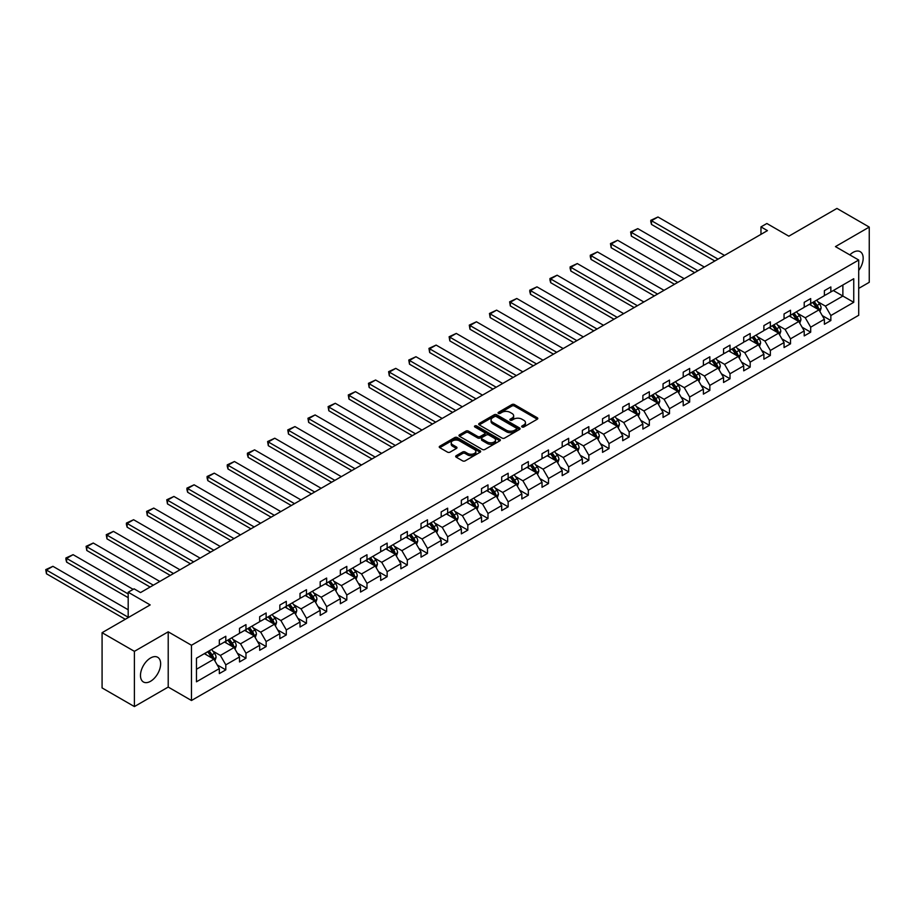 <?xml version="1.0" encoding="UTF-8"?>
<svg xmlns="http://www.w3.org/2000/svg" width="915" height="915" viewBox="0 0 915 915"><rect width="100%" height="100%" fill="white"/><g stroke="black" fill="none" stroke-linecap="round" stroke-linejoin="round"><path stroke-width="1.37" d="M522.03 426.996A1.258 0.721 0 0 0 523.803 426.996L537.288 419.207A1.796 1.041 0 0 0 537.814 418.475A1.796 1.041 0 0 0 537.288 417.743L514.447 404.556A1.796 1.041 0 0 0 511.908 404.556L498.423 412.345A1.258 0.721 0 0 0 500.208 413.363L501.946 412.356A5.742 3.317 0 0 1 510.067 412.356L511.977 413.454A5.742 3.317 0 0 1 513.658 415.799A5.742 3.317 0 0 1 511.977 418.144L510.227 419.15A1.258 0.721 0 0 0 512 420.179L513.75 419.173A5.742 3.317 0 0 1 521.87 419.173L523.769 420.271A5.742 3.317 0 0 1 525.462 422.616A5.742 3.317 0 0 1 523.769 424.96L522.03 425.967A1.258 0.721 0 0 0 522.03 426.996L522.03 425.967M150.563 681.275A14.263 8.235 120 0 0 159.873 668.705A14.263 8.235 120 0 0 157.689 657.279A14.263 8.235 120 0 0 150.563 657.988A14.263 8.235 120 0 0 141.242 670.558A14.263 8.235 120 0 0 143.426 681.984A14.263 8.235 120 0 0 150.563 681.275M858.716 270.451A14.263 8.235 120 0 0 860.214 251.682A14.263 8.235 120 0 0 853.089 252.38A14.263 8.235 120 0 0 849.818 254.896M858.716 288.397L869.25 282.312L869.25 227.08L836.928 208.426L788.833 236.184L766.862 223.5L760.971 226.897L760.971 234.354M134.402 706.574L168.211 687.062L168.211 631.819L134.402 651.343L134.402 706.574L102.08 687.92L102.08 632.688L150.174 604.918L128.191 592.222L128.191 617.602M134.402 651.343L102.08 632.688M456.196 455.693A1.796 1.041 0 0 0 455.67 456.425A1.796 1.041 0 0 0 456.196 457.157L462.613 460.863A1.796 1.041 0 0 0 465.152 460.863L480.123 452.216A1.796 1.041 0 0 0 480.65 451.484A1.796 1.041 0 0 0 480.123 450.752L457.283 437.564A1.796 1.041 0 0 0 454.744 437.564L439.772 446.211A1.796 1.041 0 0 0 439.246 446.943A1.796 1.041 0 0 0 439.772 447.675L447.504 452.136A1.796 1.041 0 0 0 450.043 452.136L456.459 448.442A1.796 1.041 0 0 0 456.974 447.709A1.796 1.041 0 0 0 456.459 446.978L452.616 444.759A4.804 2.768 0 0 1 451.209 442.803A4.804 2.768 0 0 1 454.172 440.241A4.804 2.768 0 0 1 459.399 440.836L474.439 449.517A4.804 2.768 0 0 1 475.846 451.484A4.804 2.768 0 0 1 472.883 454.046A4.804 2.768 0 0 1 467.656 453.44L465.152 451.999A1.796 1.041 0 0 0 462.613 451.999L456.196 455.693L456.196 457.157M128.191 592.222L134.082 588.837L140.544 592.565L767.433 230.626L760.971 226.897M168.211 631.819L191.475 645.258L858.716 260.032L858.716 315.275L191.475 700.501L191.475 645.258M869.25 227.08L835.441 246.604L858.716 260.032M502.072 438.079A1.796 1.041 0 0 0 504.611 438.079L519.583 429.432A1.796 1.041 0 0 0 520.109 428.7A1.796 1.041 0 0 0 519.583 427.968L496.742 414.781A1.796 1.041 0 0 0 494.203 414.781L479.231 423.416A1.796 1.041 0 0 0 478.705 424.148A1.796 1.041 0 0 0 479.231 424.892L502.072 438.079M475.354 427.259A1.258 0.721 0 0 1 476.635 427.442L476.635 425.944L499.853 439.36A1.796 1.041 0 0 1 500.379 440.092A1.796 1.041 0 0 1 499.853 440.824L484.881 449.471A1.796 1.041 0 0 1 482.342 449.471L459.502 436.283L465.907 432.612L465.907 431.114L459.502 434.819A1.796 1.041 0 0 0 458.975 435.551A1.796 1.041 0 0 0 459.502 436.283L459.502 434.819M465.907 432.612A1.796 1.041 0 0 1 468.446 432.612L468.446 431.114A1.796 1.041 0 0 0 465.907 431.114M468.446 431.114L477.71 436.466A1.796 1.041 0 0 0 480.249 436.466L484.504 434.007A1.796 1.041 0 0 0 485.03 433.275A1.796 1.041 0 0 0 484.504 432.543L474.851 426.973A1.258 0.721 0 0 1 476.635 425.944M196.462 658.205L219.337 644.995L219.337 639.997L225.799 636.268L225.799 641.266L239.513 633.352L239.513 628.353L245.975 624.625L245.975 629.623L259.677 621.708L259.677 616.71L266.139 612.981L266.139 617.98L279.841 610.065L279.841 605.067L286.303 601.338L286.303 606.336L300.017 598.421L300.017 593.423L306.479 589.695L306.479 594.693L320.181 586.778L320.181 581.78L326.644 578.051L326.644 583.049L340.346 575.135L340.346 570.137L346.808 566.396L346.808 571.406L360.521 563.491L360.521 558.493L366.984 554.753L366.984 559.763L380.686 551.848L380.686 546.85L387.148 543.11L387.148 548.119L400.85 540.205L400.85 535.206L407.324 531.466L407.324 536.476L421.026 528.561L421.026 523.563L427.488 519.823L427.488 524.821L441.19 516.918L441.19 511.908L447.652 508.18L447.652 513.178L461.354 505.274L461.354 500.265L467.828 496.536L467.828 501.534L481.53 493.631L481.53 488.621L487.992 484.893L487.992 489.891L501.695 481.988L501.695 476.978L508.157 473.249L508.157 478.248L521.859 470.333L521.859 465.335L528.332 461.606L528.332 466.604L542.035 458.69L542.035 453.691L548.497 449.963L548.497 454.961L562.199 447.046L562.199 442.048L568.661 438.319L568.661 443.318L582.375 435.403L582.375 430.405L588.837 426.676L588.837 431.674L602.539 423.759L602.539 418.761L609.001 415.033L609.001 420.031L622.703 412.116L622.703 407.118L629.165 403.389L629.165 408.387L642.879 400.473L642.879 395.474L649.341 391.746L649.341 396.744L663.043 388.829L663.043 383.831L669.506 380.091L669.506 385.101L683.208 377.186L683.208 372.188L689.67 368.448L689.67 373.457L703.383 365.543L703.383 360.544L709.846 356.804L709.846 361.814L723.548 353.899L723.548 348.901L730.01 345.161L730.01 350.171L743.712 342.256L743.712 337.258L750.174 333.518L750.174 338.527L763.888 330.612L763.888 325.603L770.35 321.874L770.35 326.872L784.052 318.969L784.052 313.959L790.514 310.231L790.514 315.229L804.216 307.326L804.216 302.316L810.69 298.587L810.69 303.586L824.392 295.682L824.392 290.673L830.854 286.944L830.854 291.942L853.741 278.732L853.741 302.316L830.854 315.538L830.854 320.536L824.392 324.265L824.392 319.266L810.69 327.181L810.69 332.179L804.216 335.908L804.216 330.91L790.514 338.825L790.514 343.823L784.052 347.551L784.052 342.553L770.35 350.468L770.35 355.466L763.888 359.195L763.888 354.197L750.174 362.111L750.174 367.109L743.712 370.838L743.712 365.84L730.01 373.755L730.01 378.753L723.548 382.481L723.548 377.483L709.846 385.398L709.846 390.396L703.383 394.125L703.383 389.127L689.67 397.041L689.67 402.04L683.208 405.768L683.208 400.77L669.506 408.685L669.506 413.683L663.043 417.423L663.043 412.413L649.341 420.328L649.341 425.326L642.879 429.066L642.879 424.057L629.165 431.972L629.165 436.97L622.703 440.71L622.703 435.7L609.001 443.615L609.001 448.613L602.539 452.353L602.539 447.344L588.837 455.258L588.837 460.256L582.375 463.997L582.375 458.998L568.661 466.902L568.661 471.911L562.199 475.64L562.199 470.642L548.497 478.545L548.497 483.555L542.035 487.283L542.035 482.285L528.332 490.188L528.332 495.198L521.859 498.927L521.859 493.928L508.157 501.832L508.157 506.841L501.695 510.57L501.695 505.572L487.992 513.487L487.992 518.485L481.53 522.213L481.53 517.215L467.828 525.13L467.828 530.128L461.354 533.857L461.354 528.859L447.652 536.773L447.652 541.772L441.19 545.5L441.19 540.502L427.488 548.417L427.488 553.415L421.026 557.144L421.026 552.145L407.324 560.06L407.324 565.058L400.85 568.787L400.85 563.789L387.148 571.703L387.148 576.702L380.686 580.43L380.686 575.432L366.984 583.347L366.984 588.345L360.521 592.074L360.521 587.075L346.808 594.99L346.808 599.988L340.346 603.728L340.346 598.719L326.644 606.634L326.644 611.632L320.181 615.372L320.181 610.362L306.479 618.277L306.479 623.275L300.017 627.015L300.017 622.006L286.303 629.92L286.303 634.918L279.841 638.659L279.841 633.649L266.139 641.564L266.139 646.562L259.677 650.302L259.677 645.292L245.975 653.207L245.975 658.217L239.513 661.945L239.513 656.947L225.799 664.85L225.799 669.86L219.337 673.589L219.337 668.591L196.462 681.801L196.462 658.205M224.507 642.01L234.08 647.534L220.378 655.449L212.886 651.125M220.378 655.449L225.799 664.85M234.08 647.534L239.513 656.947M219.337 643.805L220.378 644.4L225.799 641.266M244.682 630.366L254.244 635.891L240.542 643.805L233.062 639.482M240.542 643.805L245.975 653.207M254.244 635.891L259.677 645.292M239.513 632.162L240.542 632.757L245.975 629.623M264.847 618.723L274.42 624.247L260.706 632.162L253.226 627.839M260.706 632.162L266.139 641.564M274.42 624.247L279.841 633.649M259.677 620.519L260.706 621.113L266.139 617.98M285.011 607.08L294.584 612.604L280.882 620.519L273.391 616.195M280.882 620.519L286.303 629.92M294.584 612.604L300.017 622.006M279.841 608.875L280.882 609.47L286.303 606.336M305.187 595.436L314.749 600.961L301.046 608.875L293.566 604.552M301.046 608.875L306.479 618.277M314.749 600.961L320.181 610.362M300.017 597.232L301.046 597.827L306.479 594.693M325.351 583.793L334.924 589.317L321.211 597.232L313.731 592.909M321.211 597.232L326.644 606.634M334.924 589.317L340.346 598.719M320.181 585.589L321.211 586.183L326.644 583.049M345.515 572.149L355.089 577.674L341.387 585.589L333.895 581.265M341.387 585.589L346.808 594.99M355.089 577.674L360.521 587.075M340.346 573.945L341.387 574.54L346.808 571.406M365.691 560.506L375.253 566.03L361.551 573.945L354.071 569.622M361.551 573.945L366.984 583.347M375.253 566.03L380.686 575.432M360.521 562.302L361.551 562.897L366.984 559.763M385.856 548.863L395.429 554.387L381.715 562.302L374.235 557.978M381.715 562.302L387.148 571.703M395.429 554.387L400.85 563.789M380.686 550.647L381.715 551.253L387.148 548.119M406.02 537.219L415.593 542.744L401.891 550.647L394.411 546.335M401.891 550.647L407.324 560.06M415.593 542.744L421.026 552.145M400.85 539.004L401.891 539.61L407.324 536.476M426.196 525.576L435.757 531.1L422.055 539.004L414.575 534.692M422.055 539.004L427.488 548.417M435.757 531.1L441.19 540.502M421.026 527.36L422.055 527.966L427.488 524.821M446.36 513.933L455.933 519.457L442.219 527.36L434.739 523.048M442.219 527.36L447.652 536.773M455.933 519.457L461.354 528.859M441.19 515.717L442.219 516.323L447.652 513.178M466.536 502.289L476.097 507.814L462.395 515.717L454.915 511.405M462.395 515.717L467.828 525.13M476.097 507.814L481.53 517.215M461.354 504.074L462.395 504.668L467.828 501.534M486.7 490.646L496.262 496.159L482.56 504.074L475.079 499.762M482.56 504.074L487.992 513.487M496.262 496.159L501.695 505.572M481.53 492.43L482.56 493.025L487.992 489.891M506.864 478.991L516.437 484.515L502.735 492.43L495.244 488.107M502.735 492.43L508.157 501.832M516.437 484.515L521.859 493.928M501.695 480.787L502.735 481.382L508.157 478.248M527.04 467.348L536.602 472.872L522.9 480.787L515.419 476.463M522.9 480.787L528.332 490.188M536.602 472.872L542.035 482.285M521.859 469.143L522.9 469.738L528.332 466.604M547.204 455.704L556.766 461.229L543.064 469.143L535.584 464.82M543.064 469.143L548.497 478.545M556.766 461.229L562.199 470.642M542.035 457.5L543.064 458.095L548.497 454.961M567.369 444.061L576.942 449.585L563.24 457.5L555.748 453.177M563.24 457.5L568.661 466.902M576.942 449.585L582.375 458.998M562.199 445.857L563.24 446.451L568.661 443.318M587.544 432.418L597.106 437.942L583.404 445.857L575.924 441.533M583.404 445.857L588.837 455.258M597.106 437.942L602.539 447.344M582.375 434.213L583.404 434.808L588.837 431.674M607.709 420.774L617.27 426.299L603.568 434.213L596.088 429.89M603.568 434.213L609.001 443.615M617.27 426.299L622.703 435.7M602.539 422.57L603.568 423.165L609.001 420.031M627.873 409.131L637.446 414.655L623.744 422.57L616.252 418.247M623.744 422.57L629.165 431.972M637.446 414.655L642.879 424.057M622.703 410.926L623.744 411.521L629.165 408.387M648.049 397.487L657.611 403.012L643.908 410.926L636.428 406.603M643.908 410.926L649.341 420.328M657.611 403.012L663.043 412.413M642.879 399.283L643.908 399.878L649.341 396.744M668.213 385.844L677.775 391.368L664.073 399.283L656.593 394.96M664.073 399.283L669.506 408.685M677.775 391.368L683.208 400.77M663.043 387.64L664.073 388.235L669.506 385.101M688.377 374.201L697.951 379.725L684.248 387.64L676.757 383.316M684.248 387.64L689.67 397.041M697.951 379.725L703.383 389.127M683.208 375.996L684.248 376.591L689.67 373.457M708.553 362.557L718.115 368.082L704.413 375.996L696.933 371.673M704.413 375.996L709.846 385.398M718.115 368.082L723.548 377.483M703.383 364.353L704.413 364.948L709.846 361.814M728.717 350.914L738.291 356.438L724.577 364.353L717.097 360.03M724.577 364.353L730.01 373.755M738.291 356.438L743.712 365.84M723.548 352.698L724.577 353.304L730.01 350.171M748.882 339.271L758.455 344.795L744.753 352.698L737.261 348.386M744.753 352.698L750.174 362.111M758.455 344.795L763.888 354.197M743.712 341.055L744.753 341.661L750.174 338.527M769.058 327.627L778.619 333.151L764.917 341.055L757.437 336.743M764.917 341.055L770.35 350.468M778.619 333.151L784.052 342.553M763.888 329.411L764.917 330.018L770.35 326.872M789.222 315.984L798.795 321.508L785.081 329.411L777.601 325.1M785.081 329.411L790.514 338.825M798.795 321.508L804.216 330.91M784.052 317.768L785.081 318.363L790.514 315.229M809.386 304.34L818.959 309.865L805.257 317.768L797.777 313.456M805.257 317.768L810.69 327.181M818.959 309.865L824.392 319.266M804.216 306.125L805.257 306.719L810.69 303.586M833.313 290.524L842.875 296.048L825.421 306.125L817.941 301.813M825.421 306.125L830.854 315.538M853.741 302.316L842.875 296.048L842.875 285L853.741 278.732M168.211 687.062L191.475 700.501M824.392 294.481L825.421 295.076L830.854 291.942M196.462 669.254L213.904 659.177L204.342 653.653M213.904 659.177L219.337 668.591M822.253 315.572L830.854 320.536M802.089 327.215L810.69 332.179M781.913 338.859L790.514 343.823M761.749 350.502L770.35 355.466M741.585 362.146L750.174 367.109M721.409 373.789L730.01 378.753M701.245 385.432L709.846 390.396M681.08 397.076L689.67 402.04M660.905 408.719L669.506 413.683M640.74 420.362L649.341 425.326M620.576 432.006L629.165 436.97M600.4 443.649L609.001 448.613M580.236 455.304L588.837 460.256M560.072 466.947L568.661 471.911M539.896 478.591L548.497 483.555M519.731 490.234L528.332 495.198M499.567 501.878L508.157 506.841M479.391 513.521L487.992 518.485M459.227 525.164L467.828 530.128M439.063 536.808L447.652 541.772M418.887 548.451L427.488 553.415M398.723 560.094L407.324 565.058M378.558 571.738L387.148 576.702M358.383 583.381L366.984 588.345M338.218 595.024L346.808 599.988M318.043 606.668L326.644 611.632M297.878 618.311L306.479 623.275M277.714 629.955L286.303 634.918M257.538 641.598L266.139 646.562M237.374 653.253L245.975 658.217M217.21 664.896L225.799 669.86M522.534 427.168L523.769 426.447A5.742 3.317 0 0 0 525.462 424.103L525.462 422.616M513.658 415.799L513.658 417.297A5.742 3.317 0 0 1 511.977 419.642L510.73 420.351M537.265 419.219L514.447 406.043A1.796 1.041 0 0 0 511.908 406.043L498.927 413.546M519.56 429.444L496.742 416.268A1.796 1.041 0 0 0 494.203 416.268L479.254 424.903L479.231 423.416M516.415 429.204A1.258 0.721 0 0 0 516.415 428.186L496.365 416.611A1.258 0.721 0 0 0 494.592 416.611L492.75 417.675A5.742 3.317 0 0 0 491.069 420.019A5.742 3.317 0 0 0 492.75 422.364L506.453 430.267A5.742 3.317 0 0 0 514.573 430.267L516.415 429.204L516.415 430.702A1.258 0.721 0 0 0 516.781 430.187L516.781 428.7M491.069 420.019L491.069 421.506A5.742 3.317 0 0 0 492.75 423.851L492.75 422.364M516.415 430.702L514.573 431.766A5.742 3.317 0 0 1 506.453 431.766L492.75 423.851M468.446 432.612L477.71 437.953A1.796 1.041 0 0 0 480.249 437.953L484.504 435.506A1.796 1.041 0 0 0 485.03 434.774L485.03 433.275M476.635 427.442L499.83 440.836M487.318 442.014A4.804 2.768 0 0 0 492.556 442.608A4.804 2.768 0 0 0 495.518 440.058A4.804 2.768 0 0 0 494.111 438.091L488.816 435.037A1.796 1.041 0 0 0 486.277 435.037L482.022 437.484A1.796 1.041 0 0 0 481.496 438.216A1.796 1.041 0 0 0 482.022 438.948L487.318 442.014L487.318 443.5A4.804 2.768 0 0 0 492.556 444.107A4.804 2.768 0 0 0 495.518 441.545L495.518 440.058M481.496 438.216L481.496 439.715A1.796 1.041 0 0 0 482.022 440.447L482.022 438.948M487.318 443.5L482.022 440.447M475.846 451.484L475.846 452.971A4.804 2.768 0 0 1 472.883 455.533A4.804 2.768 0 0 1 467.656 454.938L465.152 453.485A1.796 1.041 0 0 0 462.613 453.485L456.219 457.168M451.209 442.803L451.209 444.29A4.804 2.768 0 0 0 452.616 446.257L452.616 444.759M456.425 448.453L452.616 446.257M480.101 452.227L457.283 439.051A1.796 1.041 0 0 0 454.744 439.051L439.795 447.687L439.772 446.211M819.943 311.558L821.132 308.126A4.85 2.802 -120 0 0 819.588 303.997L816.683 300.131M718.046 259.139L651.514 220.721L657.976 216.992L724.52 255.411M811.479 305.541L810.221 303.86M651.514 224.45L650.794 221.807L650.794 220.309L651.514 220.721L651.514 224.45L714.821 261.004M818.239 309.442L818.513 308.332A4.85 2.802 -120 0 0 817.129 305.416L814.224 301.55M813.012 302.247L816.203 306.514A2.471 1.43 60 0 1 816.649 307.257L818.513 308.332M812.669 302.442L815.574 306.319A4.85 2.802 60 0 1 816.786 308.607M650.794 220.309L657.976 216.992M799.767 323.201L800.957 319.77A4.85 2.802 -120 0 0 799.413 315.641L796.508 311.775M697.882 270.783L631.339 232.364L637.801 228.636L704.344 267.054M791.303 317.185L790.045 315.503M631.339 236.104L630.629 231.953L631.339 232.364L631.339 236.104L694.657 272.647M798.074 321.085L798.349 319.976A4.85 2.802 -120 0 0 796.954 317.059L794.06 313.193M792.848 313.891L796.039 318.157A2.471 1.43 60 0 1 796.485 318.9L798.349 319.976M792.504 314.085L795.41 317.963A4.85 2.802 60 0 1 796.61 320.25M630.629 231.953L637.801 228.636M779.603 334.844L780.792 331.413A4.85 2.802 -120 0 0 779.248 327.296L776.343 323.418M677.718 282.426L611.174 244.008L617.636 240.279L684.18 278.698M771.139 328.828L769.881 327.147M611.174 247.748L610.465 243.596L611.174 244.008L611.174 247.748L674.481 284.291M777.91 332.74L778.173 331.619A4.85 2.802 -120 0 0 776.789 328.702L773.884 324.836M772.672 325.534L775.874 329.8A2.471 1.43 60 0 1 776.32 330.544L778.173 331.619M772.34 325.729L775.234 329.606A4.85 2.802 60 0 1 776.446 331.893M610.465 243.596L617.636 240.279M759.439 346.499L760.628 343.056A4.85 2.802 -120 0 0 759.084 338.939L756.179 335.062M657.542 294.07L591.01 255.651L597.472 251.922L664.015 290.341M750.975 340.472L749.717 338.79M591.01 259.391L590.289 256.738L590.289 255.239L591.01 255.651L591.01 259.391L654.317 295.934M757.734 344.383L758.009 343.262A4.85 2.802 -120 0 0 756.625 340.357L753.72 336.48M752.507 337.178L755.699 341.444A2.471 1.43 60 0 1 756.145 342.187L758.009 343.262M752.164 337.372L755.069 341.249A4.85 2.802 60 0 1 756.282 343.537M590.289 255.239L597.472 251.922M739.263 358.142L740.452 354.7A4.85 2.802 -120 0 0 738.908 350.582L736.003 346.705M637.378 305.713L570.834 267.294L577.296 263.566L643.84 301.984M730.799 352.115L729.541 350.434M570.834 271.034L570.125 268.381L570.125 266.894L570.834 267.294L570.834 271.034L634.152 307.577M737.57 356.026L737.845 354.906A4.85 2.802 -120 0 0 736.449 352L733.556 348.123M732.343 348.821L735.534 353.087A2.471 1.43 60 0 1 735.98 353.842L737.845 354.906M732 349.015L734.905 352.893A4.85 2.802 60 0 1 736.106 355.18M570.125 266.894L577.296 263.566M719.099 369.786L720.288 366.343A4.85 2.802 -120 0 0 718.744 362.226L715.839 358.348M617.213 317.356L550.67 278.938L557.132 275.209L623.675 313.628M710.635 363.758L709.377 362.077M550.67 282.678L549.961 280.024L549.961 278.537L550.67 278.938L550.67 282.678L613.976 319.232M717.406 367.67L717.669 366.549A4.85 2.802 -120 0 0 716.285 363.644L713.38 359.767M712.167 360.464L715.358 364.73A2.471 1.43 60 0 1 715.816 365.485L717.669 366.549M711.836 360.659L714.729 364.536A4.85 2.802 60 0 1 715.942 366.824M549.961 278.537L557.132 275.209M698.934 381.429L700.124 377.987A4.85 2.802 -120 0 0 698.58 373.869L695.675 369.992M597.038 329L530.506 290.593L536.968 286.853L603.511 325.271M690.47 375.402L689.212 373.72M530.506 294.321L529.785 291.668L529.785 290.181L530.506 290.593L530.506 294.321L593.812 330.875M697.23 379.313L697.505 378.204A4.85 2.802 -120 0 0 696.121 375.287L693.215 371.41M692.003 372.108L695.194 376.374A2.471 1.43 60 0 1 695.64 377.129L697.505 378.204M691.66 372.302L694.565 376.179A4.85 2.802 60 0 1 695.777 378.467M529.785 290.181L536.968 286.853M678.758 393.073L679.948 389.641A4.85 2.802 -120 0 0 678.404 385.512L675.499 381.635M576.873 340.643L510.33 302.236L516.792 298.496L583.335 336.914M670.295 387.045L669.037 385.364M510.33 305.965L509.621 301.824L510.33 302.236L510.33 305.965L573.636 342.519M677.066 390.957L677.34 389.847A4.85 2.802 -120 0 0 675.945 386.931L673.051 383.053M671.827 383.751L675.03 388.017A2.471 1.43 60 0 1 675.476 388.772L677.34 389.847M671.496 383.945L674.401 387.823A4.85 2.802 60 0 1 675.602 390.11M509.621 301.824L516.792 298.496M658.594 404.716L659.784 401.285A4.85 2.802 -120 0 0 658.24 397.156L655.334 393.278M556.709 352.298L490.166 313.879L496.628 310.139L563.171 348.558M650.13 398.688L648.872 397.007M490.166 317.608L489.456 313.468L490.166 313.879L490.166 317.608L553.472 354.162M656.901 402.6L657.164 401.491A4.85 2.802 -120 0 0 655.781 398.574L652.875 394.697M651.663 395.394L654.854 399.661A2.471 1.43 60 0 1 655.312 400.415L657.164 401.491M651.331 395.589L654.225 399.466A4.85 2.802 60 0 1 655.437 401.754M489.456 313.468L496.628 310.139M638.43 416.359L639.619 412.928A4.85 2.802 -120 0 0 638.064 408.799L635.17 404.922M536.533 363.941L469.99 325.523L476.463 321.783L543.007 360.201M629.966 410.332L628.708 408.65M469.99 329.251L469.281 325.111L469.99 325.523L469.99 329.251L533.308 365.806M636.726 414.243L637 413.134A4.85 2.802 -120 0 0 635.616 410.217L632.711 406.34M631.499 407.038L634.69 411.304A2.471 1.43 60 0 1 635.136 412.059L637 413.134M631.156 407.232L634.061 411.11A4.85 2.802 60 0 1 635.273 413.397M469.281 325.111L476.463 321.783M618.254 428.003L619.444 424.571A4.85 2.802 -120 0 0 617.899 420.443L614.994 416.565M516.369 375.585L449.825 337.166L456.288 333.426L522.831 371.845M609.79 421.975L608.532 420.305M449.825 340.895L449.116 336.754L449.825 337.166L449.825 340.895L513.132 377.449M616.561 425.887L616.836 424.777A4.85 2.802 -120 0 0 615.44 421.861L612.547 417.983M611.323 418.681L614.525 422.947A2.471 1.43 60 0 1 614.971 423.702L616.836 424.777M610.991 418.887L613.896 422.753A4.85 2.802 60 0 1 615.097 425.04M449.116 336.754L456.288 333.426M598.09 439.646L599.279 436.215A4.85 2.802 -120 0 0 597.735 432.086L594.83 428.209M496.204 387.228L429.661 348.809L436.123 345.081L502.667 383.488M589.626 433.619L588.368 431.949M429.661 352.538L428.952 348.398L429.661 348.809L429.661 352.538L492.968 389.092M596.397 437.53L596.66 436.421A4.85 2.802 -120 0 0 595.276 433.504L592.371 429.627M591.159 430.336L594.35 434.591A2.471 1.43 60 0 1 594.807 435.346L596.66 436.421M590.827 430.53L593.721 434.396A4.85 2.802 60 0 1 594.933 436.684M428.952 348.398L436.123 345.081M577.925 451.289L579.115 447.858A4.85 2.802 -120 0 0 577.559 443.729L574.666 439.852M476.029 398.871L409.485 360.453L415.959 356.724L482.491 395.131M569.462 445.273L568.192 443.592M409.485 364.181L408.776 360.041L409.485 360.453L409.485 364.181L472.803 400.736M576.221 449.174L576.496 448.064A4.85 2.802 -120 0 0 575.112 445.147L572.207 441.27M570.994 441.979L574.185 446.234A2.471 1.43 60 0 1 574.631 446.989L576.496 448.064M570.651 442.174L573.556 446.04A4.85 2.802 60 0 1 574.769 448.327M408.776 360.041L415.959 356.724M557.75 462.933L558.939 459.502A4.85 2.802 -120 0 0 557.395 455.373L554.49 451.495M455.864 410.515L389.321 372.096L395.783 368.368L462.327 406.786M549.286 456.917L548.028 455.235M389.321 375.825L388.612 371.684L389.321 372.096L389.321 375.825L452.628 412.379M556.057 460.817L556.331 459.707A4.85 2.802 -120 0 0 554.936 456.791L552.042 452.914M550.819 453.623L554.021 457.877A2.471 1.43 60 0 1 554.467 458.632L556.331 459.707M550.487 453.817L553.392 457.683A4.85 2.802 60 0 1 554.593 459.982M388.612 371.684L395.783 368.368M537.585 474.576L538.775 471.145A4.85 2.802 -120 0 0 537.231 467.016L534.326 463.139M435.7 422.158L369.157 383.74L375.619 380.011L442.162 418.429M529.122 468.56L527.864 466.879M369.157 387.468L368.448 383.328L369.157 383.74L369.157 387.468L432.463 424.022M535.893 472.46L536.156 471.351A4.85 2.802 -120 0 0 534.772 468.434L531.867 464.557M530.654 465.266L533.845 469.532A2.471 1.43 60 0 1 534.303 470.276L536.156 471.351M530.323 465.46L533.216 469.338A4.85 2.802 60 0 1 534.429 471.625M368.448 383.328L375.619 380.011M517.421 486.22L518.611 482.788A4.85 2.802 -120 0 0 517.055 478.659L514.161 474.794M415.524 433.801L348.981 395.383L355.455 391.654L421.987 430.073M508.946 480.203L507.688 478.522M348.981 399.112L348.272 394.971L348.981 395.383L348.981 399.112L412.299 435.666M515.717 484.104L515.991 482.994A4.85 2.802 -120 0 0 514.607 480.078L511.702 476.212M510.49 476.909L513.681 481.176A2.471 1.43 60 0 1 514.127 481.919L515.991 482.994M510.147 477.104L513.052 480.981A4.85 2.802 60 0 1 514.264 483.269M348.272 394.971L355.455 391.654M497.245 497.863L498.435 494.432A4.85 2.802 -120 0 0 496.891 490.303L493.986 486.437M395.36 445.445L328.817 407.026L335.279 403.298L401.822 441.716M488.782 491.847L487.523 490.166M328.817 410.755L328.108 406.615L328.817 407.026L328.817 410.755L392.123 447.309M495.553 495.747L495.827 494.638A4.85 2.802 -120 0 0 494.432 491.721L491.527 487.855M490.314 488.553L493.517 492.819A2.471 1.43 60 0 1 493.963 493.562L495.827 494.638M489.983 488.747L492.888 492.625A4.85 2.802 60 0 1 494.089 494.912M328.108 406.615L335.279 403.298M477.081 509.506L478.271 506.075A4.85 2.802 -120 0 0 476.726 501.946L473.821 498.08M375.196 457.088L308.652 418.67L315.115 414.941L381.658 453.36M468.617 503.49L467.359 501.809M308.652 422.398L307.943 418.258L308.652 418.67L308.652 422.398L371.959 458.953M475.377 507.39L475.651 506.281A4.85 2.802 -120 0 0 474.267 503.364L471.362 499.499M470.15 500.196L473.341 504.462A2.471 1.43 60 0 1 473.798 505.206L475.651 506.281M469.807 500.391L472.712 504.268A4.85 2.802 60 0 1 473.924 506.555M307.943 418.258L315.115 414.941M456.917 521.15L458.106 517.718A4.85 2.802 -120 0 0 456.551 513.59L453.657 509.724M355.02 468.732L288.477 430.313L294.95 426.584L361.482 465.003M448.442 515.134L447.183 513.452M288.477 434.053L287.767 429.901L288.477 430.313L288.477 434.053L351.795 470.596M455.213 519.034L455.487 517.924A4.85 2.802 -120 0 0 454.103 515.008L451.198 511.142M449.986 511.84L453.177 516.106A2.471 1.43 60 0 1 453.623 516.849L455.487 517.924M449.642 512.034L452.548 515.911A4.85 2.802 60 0 1 453.749 518.199M287.767 429.901L294.95 426.584M436.741 532.793L437.93 529.362A4.85 2.802 -120 0 0 436.386 525.244L433.481 521.367M334.856 480.375L268.312 441.956L274.775 438.228L341.318 476.646M428.277 526.777L427.019 525.096M268.312 445.697L267.603 441.545L268.312 441.956L268.312 445.697L331.619 482.239M435.048 530.689L435.311 529.568A4.85 2.802 -120 0 0 433.927 526.663L431.022 522.785M429.81 523.483L433.012 527.749A2.471 1.43 60 0 1 433.458 528.493L435.311 529.568M429.478 523.677L432.383 527.555A4.85 2.802 60 0 1 433.584 529.842M267.603 441.545L274.775 438.228M416.577 544.448L417.766 541.005A4.85 2.802 -120 0 0 416.222 536.888L413.317 533.01M314.691 492.018L248.148 453.6L254.61 449.871L321.154 488.29M408.113 538.42L406.855 536.739M248.148 457.34L247.427 454.686L247.427 453.188L248.148 453.6L248.148 457.34L311.455 493.883M414.872 542.332L415.147 541.211A4.85 2.802 -120 0 0 413.763 538.306L410.858 534.429M409.646 535.126L412.837 539.393A2.471 1.43 60 0 1 413.283 540.136L415.147 541.211M409.302 535.321L412.207 539.198A4.85 2.802 60 0 1 413.42 541.486M247.427 453.188L254.61 449.871M396.412 556.091L397.59 552.649A4.85 2.802 -120 0 0 396.046 548.531L393.153 544.654M294.516 503.662L227.972 465.243L234.434 461.515L300.978 499.933M387.937 550.064L386.679 548.382M227.972 468.983L227.263 466.33L227.263 464.843L227.972 465.243L227.972 468.983L291.29 505.526M394.708 553.975L394.983 552.854A4.85 2.802 -120 0 0 393.599 549.949L390.694 546.072M389.481 546.77L392.672 551.036A2.471 1.43 60 0 1 393.118 551.791L394.983 552.854M389.138 546.964L392.043 550.841A4.85 2.802 60 0 1 393.244 553.129M227.263 464.843L234.434 461.515M376.237 567.735L377.426 564.292A4.85 2.802 -120 0 0 375.882 560.174L372.977 556.297M274.351 515.305L207.808 476.887L214.27 473.158L280.814 511.577M367.773 561.707L366.515 560.026M207.808 480.627L207.099 477.973L207.099 476.486L207.808 476.887L207.808 480.627L271.115 517.181M374.544 565.619L374.807 564.498A4.85 2.802 -120 0 0 373.423 561.593L370.518 557.715M369.305 558.413L372.508 562.679A2.471 1.43 60 0 1 372.954 563.434L374.807 564.498M368.974 558.607L371.879 562.485A4.85 2.802 60 0 1 373.08 564.772M207.099 476.486L214.27 473.158M356.072 579.378L357.262 575.935A4.85 2.802 -120 0 0 355.718 571.818L352.813 567.941M254.176 526.949L187.644 488.541L194.106 484.801L260.649 523.22M347.609 573.35L346.35 571.669M187.644 492.27L186.923 489.616L186.923 488.13L187.644 488.541L187.644 492.27L250.95 528.824M354.368 577.262L354.643 576.153A4.85 2.802 -120 0 0 353.259 573.236L350.353 569.359M349.141 570.056L352.332 574.323A2.471 1.43 60 0 1 352.778 575.077L354.643 576.153M348.798 570.251L351.703 574.128A4.85 2.802 60 0 1 352.916 576.416M186.923 488.13L194.106 484.801M335.897 591.021L337.086 587.59A4.85 2.802 -120 0 0 335.542 583.461L332.637 579.584M234.011 538.603L167.468 500.185L173.93 496.445L240.473 534.863M327.433 584.994L326.175 583.312M167.468 503.913L166.759 499.773L167.468 500.185L167.468 503.913L230.786 540.468M334.204 588.905L334.478 587.796A4.85 2.802 -120 0 0 333.083 584.879L330.189 581.002M328.977 581.7L332.168 585.966A2.471 1.43 60 0 1 332.614 586.721L334.478 587.796M328.634 581.894L331.539 585.772A4.85 2.802 60 0 1 332.74 588.059M166.759 499.773L173.93 496.445M315.732 602.665L316.922 599.233A4.85 2.802 -120 0 0 315.378 595.105L312.473 591.227M213.847 550.247L147.304 511.828L153.766 508.088L220.309 546.507M307.268 596.637L306.01 594.956M147.304 515.557L146.594 511.416L147.304 511.828L147.304 515.557L210.61 552.111M314.039 600.549L314.303 599.439A4.85 2.802 -120 0 0 312.919 596.523L310.013 592.645M308.801 593.343L312.004 597.609A2.471 1.43 60 0 1 312.45 598.364L314.303 599.439M308.469 593.538L311.363 597.415A4.85 2.802 60 0 1 312.575 599.702M146.594 511.416L153.766 508.088M295.568 614.308L296.757 610.877A4.85 2.802 -120 0 0 295.213 606.748L292.308 602.871M193.671 561.89L127.139 523.471L133.601 519.731L200.145 558.15M287.104 608.281L285.846 606.599M127.139 527.2L126.419 524.547L126.419 523.06L127.139 523.471L127.139 527.2L190.446 563.754M293.864 612.192L294.138 611.083A4.85 2.802 -120 0 0 292.754 608.166L289.849 604.289M288.637 604.987L291.828 609.253A2.471 1.43 60 0 1 292.274 610.008L294.138 611.083M288.294 605.181L291.199 609.058A4.85 2.802 60 0 1 292.411 611.346M126.419 523.06L133.601 519.731M275.392 625.952L276.582 622.52A4.85 2.802 -120 0 0 275.038 618.391L272.132 614.514M173.507 573.533L106.963 535.115L113.426 531.375L179.969 569.793M266.928 619.924L265.67 618.254M106.963 538.844L106.254 534.703L106.963 535.115L106.963 538.844L170.27 575.398M273.699 623.836L273.974 622.726A4.85 2.802 -120 0 0 272.579 619.81L269.685 615.932M268.472 616.63L271.663 620.896A2.471 1.43 60 0 1 272.11 621.651L273.974 622.726M268.129 616.836L271.034 620.702A4.85 2.802 60 0 1 272.235 622.989M106.254 534.703L113.426 531.375M255.228 637.595L256.417 634.164A4.85 2.802 -120 0 0 254.873 630.035L251.968 626.157M153.343 585.177L86.799 546.758L93.261 543.03L159.805 581.437M246.764 631.567L245.506 629.897M86.799 550.487L86.09 546.346L86.799 546.758L86.799 550.487L150.106 587.041M253.535 635.479L253.798 634.37A4.85 2.802 -120 0 0 252.414 631.453L249.509 627.576M248.297 628.285L251.488 632.539A2.471 1.43 60 0 1 251.945 633.294L253.798 634.37M247.965 628.479L250.859 632.345A4.85 2.802 60 0 1 252.071 634.633M86.09 546.346L93.261 543.03M235.064 649.238L236.253 645.807A4.85 2.802 -120 0 0 234.697 641.678L231.804 637.801M128.191 593.949L66.635 558.402L73.097 554.673L133.167 589.351M226.6 643.222L225.342 641.541M66.635 562.13L65.914 559.488L65.914 557.99L66.635 558.402L66.635 562.13L128.191 597.678M233.359 647.122L233.634 646.013A4.85 2.802 -120 0 0 232.25 643.096L229.345 639.219M228.132 639.928L231.323 644.183A2.471 1.43 60 0 1 231.769 644.938L233.634 646.013M227.789 640.123L230.694 643.988A4.85 2.802 60 0 1 231.907 646.276M65.914 557.99L73.097 554.673M214.888 660.882L216.077 657.45A4.85 2.802 -120 0 0 214.533 653.321L211.628 649.444M128.191 617.236L46.459 570.045L52.921 566.316L128.191 609.767M206.424 654.865L205.166 653.184M46.459 573.774L45.75 569.633L46.459 570.045L46.459 573.774L125.286 619.283M213.195 658.766L213.469 657.656A4.85 2.802 -120 0 0 212.074 654.74L209.18 650.862M207.957 651.572L211.159 655.838A2.471 1.43 60 0 1 211.605 656.581L213.469 657.656M207.625 651.766L210.53 655.632A4.85 2.802 60 0 1 211.731 657.931M45.75 569.633L52.921 566.316M523.769 426.447L523.769 424.96M510.227 420.179L510.227 419.15M511.977 419.642L511.977 418.144M498.423 413.363L498.423 412.345M511.908 406.043L511.908 404.556M514.447 406.043L514.447 404.556M537.288 419.207L537.288 417.743M494.203 416.268L494.203 414.781M496.742 416.268L496.742 414.781M519.583 429.432L519.583 427.968M506.453 431.766L506.453 430.267M514.573 431.766L514.573 430.267M477.71 437.953L477.71 436.466M480.249 437.953L480.249 436.466M484.504 435.506L484.504 434.007M499.853 440.824L499.853 439.36M462.613 453.485L462.613 451.999M465.152 453.485L465.152 451.999M467.656 454.938L467.656 453.44M456.459 448.442L456.459 446.978M454.744 439.051L454.744 437.564M457.283 439.051L457.283 437.564M480.123 452.216L480.123 450.752M818.605 309.659L821.098 308.218M817.129 305.416L819.588 303.997M814.201 307.108L815.574 306.319M798.44 321.302L800.934 319.861M796.954 317.059L799.413 315.641M794.026 318.752L795.41 317.963M778.276 332.946L780.758 331.505M776.789 328.702L779.248 327.296M773.861 330.395L775.234 329.606M758.1 344.589L760.594 343.148M756.625 340.357L759.084 338.939M753.697 342.038L755.069 341.249M737.936 356.232L740.429 354.803M736.449 352L738.908 350.582M733.521 353.682L734.905 352.893M717.772 367.876L720.254 366.446M716.285 363.644L718.744 362.226M713.357 365.337L714.729 364.536M697.596 379.519L700.089 378.089M696.121 375.287L698.58 373.869M693.193 376.98L694.565 376.179M677.432 391.163L679.925 389.733M675.945 386.931L678.404 385.512M673.017 388.623L674.401 387.823M657.267 402.806L659.749 401.376M655.781 398.574L658.24 397.156M652.852 400.267L654.225 399.466M637.092 414.449L639.585 413.02M635.616 410.217L638.064 408.799M632.688 411.91L634.061 411.11M616.927 426.104L619.421 424.663M615.44 421.861L617.899 420.443M612.512 423.553L613.896 422.753M596.763 437.747L599.245 436.306M595.276 433.504L597.735 432.086M592.348 435.197L593.721 434.396M576.587 449.391L579.081 447.95M575.112 445.147L577.559 443.729M572.184 446.84L573.556 446.04M556.423 461.034L558.905 459.593M554.936 456.791L557.395 455.373M552.008 458.484L553.392 457.683M536.259 472.678L538.741 471.236M534.772 468.434L537.231 467.016M531.844 470.127L533.216 469.338M516.083 484.321L518.576 482.88M514.607 480.078L517.055 478.659M511.679 481.77L513.052 480.981M495.919 495.964L498.401 494.523M494.432 491.721L496.891 490.303M491.504 493.414L492.888 492.625M475.743 507.608L478.236 506.167M474.267 503.364L476.726 501.946M471.339 505.057L472.712 504.268M455.579 519.251L458.072 517.81M454.103 515.008L456.551 513.59M451.164 516.701L452.548 515.911M435.414 530.894L437.896 529.453M433.927 526.663L436.386 525.244M430.999 528.344L432.383 527.555M415.238 542.538L417.732 541.097M413.763 538.306L416.222 536.888M410.835 539.987L412.207 539.198M395.074 554.181L397.568 552.751M393.599 549.949L396.046 548.531M390.659 551.631L392.043 550.841M374.91 565.825L377.392 564.395M373.423 561.593L375.882 560.174M370.495 563.285L371.879 562.485M354.734 577.468L357.227 576.038M353.259 573.236L355.718 571.818M350.331 574.929L351.703 574.128M334.57 589.111L337.063 587.682M333.083 584.879L335.542 583.461M330.155 586.572L331.539 585.772M314.405 600.755L316.887 599.325M312.919 596.523L315.378 595.105M309.991 598.216L311.363 597.415M294.23 612.398L296.723 610.968M292.754 608.166L295.213 606.748M289.826 609.859L291.199 609.058M274.065 624.053L276.559 622.612M272.579 619.81L275.038 618.391M269.651 621.502L271.034 620.702M253.901 635.696L256.383 634.255M252.414 631.453L254.873 630.035M249.486 633.146L250.859 632.345M233.725 647.34L236.219 645.899M232.25 643.096L234.697 641.678M229.322 644.789L230.694 643.988M213.561 658.983L216.054 657.542M212.074 654.74L214.533 653.321M209.146 656.432L210.53 655.632"/></g></svg>
